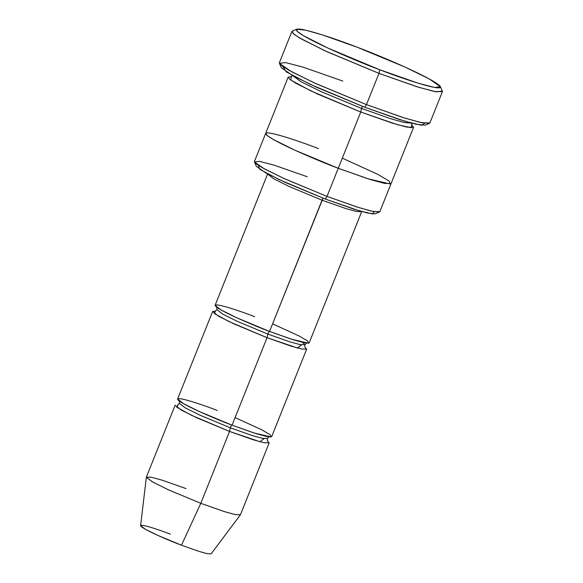 <?xml version="1.0" encoding="UTF-8"?>
<svg xmlns="http://www.w3.org/2000/svg" width="583" height="583" viewBox="0 0 583 583"><rect width="100%" height="100%" fill="white"/><g stroke="black" fill="none" stroke-linecap="round" stroke-linejoin="round"><path stroke-width="0.87" d="M272.589 323.842L299.283 336.056L307.7 341.026L308.575 343.227L291.595 339.255L269.55 331.435C269.171 331.341 268.588 332.215 267.808 334.074L237.434 321.422L222.582 314.033L217 309.639L222.582 314.033L237.434 321.422L267.808 334.074C268.588 332.215 269.171 331.341 269.55 331.435L323.04 198.176L322.042 200.195L345.894 208.583L356.709 211.534L361.671 211.636L356.709 211.534L345.894 208.583L322.042 200.195L289.503 186.64L273.587 178.726L267.604 174.018L273.587 178.726L289.503 186.64L322.042 200.195L269.55 331.435C256.258 326.546 221.788 312.029 215.674 306.337C210.827 301.127 240.852 311.22 254.742 316.707M379.737 69.756L327.726 48.01L303.393 35.658L297.235 31.373L296.711 29.223L305.798 30.207L322.202 34.856L357.029 47.165C335.728 38.755 289.693 23.276 297.126 31.263C306.505 39.994 359.347 62.257 379.737 69.756C401.031 78.166 447.066 93.644 439.633 85.657C430.261 76.927 377.412 54.664 357.029 47.165L404.813 66.987L429.095 78.843L440.442 86.714L434.619 87.472L418.018 83.15L379.737 69.756L378.979 73.371L379.737 69.756M296.711 29.223L292.338 31.081L292.892 33.318L299.319 37.793L324.709 50.677L378.979 73.371L326.91 51.69L301.447 39.025L294.007 34.273L291.879 31.489L279.381 62.738L281.509 65.522L288.949 70.273L314.412 82.939L366.481 104.619L316.613 83.937L291.274 71.563L279.432 63.35L285.51 62.563L302.839 67.074L342.782 81.044M279.432 63.35L281.319 67.701L292.666 75.579L316.948 87.435L364.739 107.25L366.481 104.619L378.979 73.371L366.481 104.619L404.638 118.043L421.939 122.758L429.882 122.933L442.38 91.684L434.437 91.509L417.137 86.794L378.979 73.371L418.929 87.348L436.252 91.859L442.329 91.072L440.442 86.714M254.472 162.008L256.36 166.359L265.731 172.867L285.794 182.661L325.27 199.036L327.012 196.398L285.459 179.163L264.339 168.859L254.472 162.008L259.537 161.353L273.974 165.113L307.263 176.758M146.369 477.127L152.352 481.835L168.268 489.749L200.807 503.304L229.556 431.427L197.01 417.88L181.094 409.966L175.119 405.251L146.369 477.127M146.348 477.215L140.62 525.64L145.4 529.269L157.33 535.172L181.459 545.207L200.807 503.304L168.633 489.917L152.731 482.046L146.348 477.215L151.019 477.171L161.848 480.086L185.999 488.569M235.095 417.588L261.789 429.802L270.206 434.772L271.08 436.966L254.101 433.001L232.056 425.182C231.677 425.08 231.094 425.962 230.314 427.813L199.94 415.169L185.081 407.779L179.506 403.385L185.081 407.779L199.94 415.169L230.314 427.813C231.094 425.962 231.677 425.08 232.056 425.182C218.756 420.292 184.294 405.775 178.179 400.076C173.333 394.866 203.35 404.966 217.24 410.447M177.961 404.988L176.766 407.24L191.683 415.395L229.556 431.427L230.314 427.813L252.57 435.647L262.663 438.394L267.298 438.496L262.663 438.394L252.57 435.647L230.314 427.813L229.556 431.427L259.931 441.732L264.063 438.656M304.8 346.98L306.673 349.13L301.71 349.02L290.902 346.076L267.05 337.688L234.512 324.133L218.596 316.219L212.613 311.511L177.618 399.005L183.594 403.713L199.51 411.627L232.056 425.182L267.05 337.688L267.808 334.074L290.064 341.9L300.158 344.648L304.792 344.75L300.158 344.648L290.064 341.9L267.808 334.074L267.05 337.688L297.425 347.985L301.557 344.91M302.555 342.403L304.792 344.75L305.026 347.373M292.535 75.506L301.134 81.788L321.262 91.691L361.511 108.416L362.509 106.398L361.511 108.416L390.923 118.786L404.558 122.59L411.554 123.108L404.558 122.59L390.923 118.786L361.511 108.416L360.753 112.031L397.599 124.733L411.445 127.801L411.634 124.82L413.595 127.291L406.97 127.145L392.556 123.217L360.753 112.031L317.371 93.965L296.149 83.405L289.948 79.448L288.177 77.124L291.296 76.686L290.822 80.104L310.994 90.992L360.753 112.031L338.257 168.276L360.753 112.031L361.511 108.416L321.262 91.691L301.134 81.788L292.535 75.506M342.308 158.153L377.901 174.434L389.131 181.065L390.297 183.995L367.654 178.697L338.257 168.276L294.874 150.21L273.653 139.658L267.451 135.693L265.68 133.376L254.428 161.498L256.199 163.823L262.401 167.78L283.622 178.332L327.012 196.398L338.257 168.276L370.059 179.462L384.474 183.39L391.091 183.536L384.474 183.39L370.059 179.462L338.257 168.276C320.533 161.753 274.578 142.398 266.424 134.804C259.96 127.859 299.99 141.319 318.515 148.636C299.99 141.319 259.967 127.859 266.431 134.811C274.578 142.398 320.533 161.753 338.257 168.276L327.012 196.398L358.807 207.584L373.222 211.512L379.846 211.658L413.595 127.291M267.648 173.894L215.112 305.259L221.095 309.974L237.011 317.888L269.55 331.435L293.402 339.823L304.209 342.775L309.172 342.884L361.671 211.636M212.613 311.511L215.455 311.242L214.26 313.494L229.177 321.648L267.05 337.688L232.056 425.182L255.901 433.57L266.715 436.521L271.678 436.623L306.673 349.13M374.257 211.716L372.836 213.976L359.456 210.871L325.27 199.036L279.038 179.542L259.544 169.194L258.437 165.39M424.752 123.275L421.422 125.25L405.003 121.249L364.739 107.25L310.222 84.338L286.26 71.84L282.857 66.52M184.031 539.632L181.459 545.207C171.489 541.541 145.641 530.654 141.057 526.383C137.42 522.477 159.939 530.049 170.353 534.159M200.807 503.304L181.459 545.207L199.116 551.423L207.213 553.661L211.141 553.85L240.385 514.825L235.146 514.57L224.353 511.597L200.807 503.304L224.659 511.692L235.474 514.636L240.436 514.745L269.178 442.876L264.216 442.767L253.401 439.822L229.556 431.427L200.807 503.304M267.305 440.719L269.178 442.876M327.012 196.398L325.27 199.036L354.034 209.202L367.582 213.043L375.095 213.852L379.46 212.001L371.553 211.148L357.292 207.103L327.012 196.398M366.481 104.619L364.739 107.25L399.559 119.566L415.963 124.215L425.058 125.192L429.423 123.341L419.935 122.321L402.817 117.467L366.481 104.619M177.523 405.112L179.506 403.385L179.265 400.761M269.28 436.762L267.298 438.496L267.531 441.12M215.018 311.373L217 309.639L216.759 307.015M306.775 343.015L304.792 344.75M411.707 122.911L411.853 125.272M265.68 133.376L288.177 77.124M292.557 75.258L290.822 76.869"/></g></svg>
